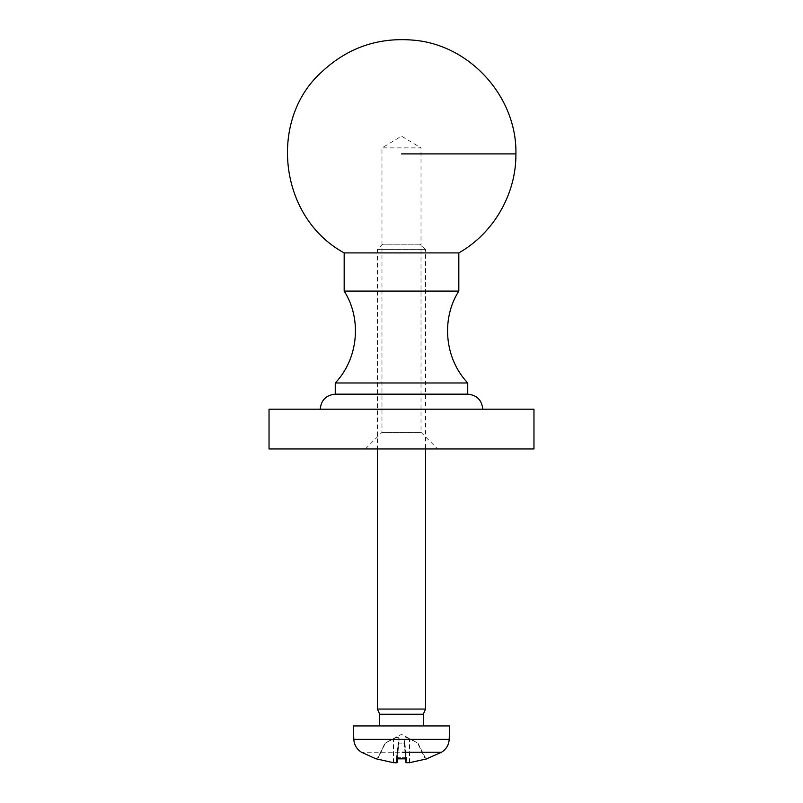 <?xml version="1.0" encoding="UTF-8"?>
<svg xmlns="http://www.w3.org/2000/svg" width="803" height="803" viewBox="0 0 803 803"><rect width="100%" height="100%" fill="white"/><g stroke="black" fill="none" stroke-linecap="round" stroke-linejoin="round"><path stroke-width="0.6" stroke-dasharray="4.01 3.01" d="M365.375 448.947L381.977 432.335L381.977 147.882L421.023 147.882L401.5 136.149L381.977 147.882L421.023 147.882L421.023 432.335L381.977 432.335L421.023 432.335L437.625 448.947L365.375 448.947L437.625 448.947M344.176 252.915L458.824 252.915M344.176 291.087L458.824 291.087M335.263 382.971L467.737 382.971M335.263 394.153L467.737 394.153M401.5 409.199L482.784 409.199M269.035 409.199L533.965 409.199M269.035 448.947L533.965 448.947M420.411 244.222L382.589 244.222L420.411 244.222L382.589 244.222L420.411 244.222L425.58 249.392L377.42 249.392L425.58 249.392L425.58 448.947M425.58 709.059L377.42 709.059M427.206 758.735L424.737 757.741L417.6 743.096L424.907 757.741L427.387 758.735L426.503 758.845M426.534 758.845L427.387 758.735M409.43 762.699L409.51 738.84L417.711 743.096L409.61 738.84C406.107 736.983 404.3 736.983 404.17 738.84L406.258 762.72L407.101 762.85M396.411 758.735L398.147 743.096L404.23 743.096L405.605 758.735L404.23 743.096M396.592 757.741L405.515 757.741L405.605 758.735M395.899 762.85L375.794 758.735L378.263 757.741L385.4 743.096L378.093 757.741L375.613 758.735L376.497 758.845M376.466 758.845L375.613 758.735M404.853 743.096L406.258 762.699L406.589 758.735L404.853 743.096L398.77 743.096L397.395 758.735L406.579 758.845M406.408 757.741L397.485 757.741L397.053 762.699M441.56 752.22L361.43 752.22M449.66 725.922L353.34 725.922M398.147 743.096L397.084 758.845L398.83 738.84C398.7 736.983 396.893 736.983 393.39 738.84L385.289 743.096M385.4 743.096L393.49 738.84C396.993 736.983 398.88 736.983 399.141 738.84L398.77 743.096M397.385 758.845L399.141 738.84M409.51 738.84C406.007 736.983 404.12 736.983 403.859 738.84M423.301 725.922L379.699 725.922L423.301 725.922M423.301 714.228L379.699 714.228M401.5 153.905L515.907 153.905L401.5 153.905M353.802 739.312L449.198 739.312M393.39 762.699L393.39 738.84M393.57 762.699L393.49 738.84M409.61 762.699L409.61 738.84M382.589 244.222L377.42 249.392L377.42 448.947M375.292 758.735L377.751 757.741L385.059 743.096L401.5 734.354L417.941 743.096L425.249 757.741L427.035 758.845M406.539 758.845L405.615 758.845"/><path stroke-width="1.2" d="M458.824 252.915L344.176 252.915C278.511 217.191 268.714 120.149 320.849 72.762C347.328 47.588 378.715 36.767 415.021 40.301C470.97 45.721 517.132 97.725 515.907 153.905C516.279 193.914 493.694 233.151 458.824 252.915L458.824 291.087L344.176 291.087L344.176 252.915M482.784 409.199C481.87 400.085 476.852 395.066 467.737 394.153L467.737 382.971L335.263 382.971C358.258 358.851 362.113 319.172 344.176 291.087M467.737 394.153L335.263 394.153L335.263 382.971M533.965 409.199L269.035 409.199L269.035 448.947L533.965 448.947L533.965 409.199M377.42 448.947L377.42 709.059L425.58 709.059L423.301 714.228L423.301 725.922M406.258 762.699L409.61 762.699L427.387 758.735L409.43 762.699L405.947 762.699L405.605 758.735L396.421 758.845M361.43 752.22L361.43 752.22C356.703 749.209 354.163 744.903 353.802 739.312L449.198 739.312C448.837 744.903 446.297 749.209 441.57 752.22L426.534 758.845M402.273 752.22L441.56 752.22M395.899 762.85L397.053 762.699L397.385 758.845M396.411 758.735L396.742 762.72L393.39 762.699L375.794 758.735M353.802 739.312L353.33 725.922L449.67 725.922L449.198 739.312M405.947 762.699L405.605 758.735M377.42 709.059L379.699 714.228L423.301 714.228M401.5 153.905L515.907 153.905L401.5 153.905M467.737 382.971C444.742 358.851 440.887 319.172 458.824 291.087M320.216 409.199C321.13 400.085 326.148 395.066 335.263 394.153M425.58 448.947L425.58 709.059M396.461 758.845L405.575 758.845M361.42 752.21L375.965 758.845M406.539 758.845L397.425 758.845M379.699 714.228L379.699 725.922"/></g></svg>
